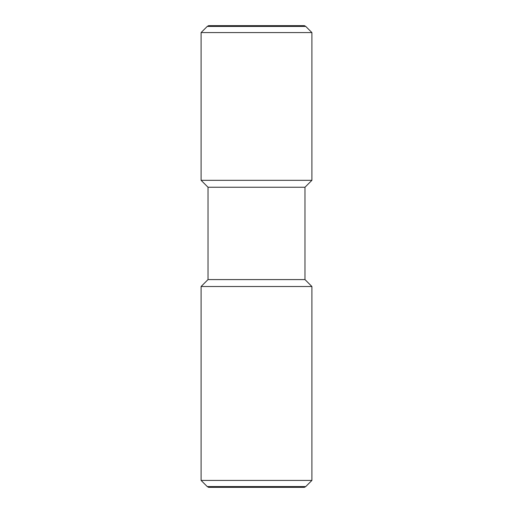 <?xml version="1.0" encoding="UTF-8"?>
<svg xmlns="http://www.w3.org/2000/svg" width="513" height="513" viewBox="0 0 513 513"><rect width="100%" height="100%" fill="white"/><g stroke="black" fill="none" stroke-linecap="round" stroke-linejoin="round"><path stroke-width="0.77" d="M311.904 480.425L201.096 480.425L201.096 286.51L311.904 286.51L311.904 480.425L305.761 486.568L207.239 486.568L208.592 487.35L304.408 487.35L305.761 486.568M311.904 286.51L304.978 279.585L208.021 279.585L208.021 187.245L201.096 180.319L201.096 32.575L311.904 32.575L311.904 180.319L201.096 180.319M304.978 279.585L304.978 187.245L208.021 187.245M207.239 26.432L208.592 25.65L304.408 25.65L305.761 26.432L207.239 26.432L201.096 32.575M304.978 187.245L311.904 180.319M305.761 26.432L311.904 32.575M208.021 279.585L201.096 286.51M207.239 486.568L201.096 480.425"/></g></svg>
